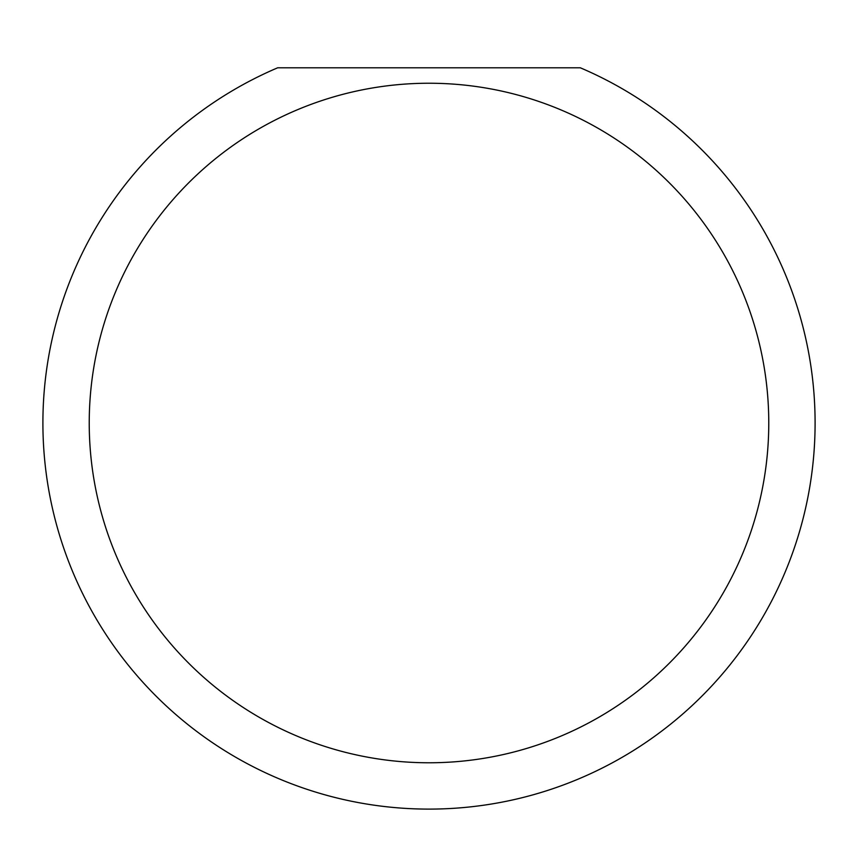 <?xml version="1.0" encoding="UTF-8"?>
<svg xmlns="http://www.w3.org/2000/svg" width="858" height="858" viewBox="0 0 858 858"><rect width="100%" height="100%" fill="white"/><g stroke="black" fill="none" stroke-linecap="round" stroke-linejoin="round"><path stroke-width="1.29" d="M768.768 423.005A339.768 339.768 0 0 1 429 762.773A339.768 339.768 0 0 1 89.232 423.005A339.768 339.768 0 0 1 429 83.237A339.768 339.768 0 0 1 768.768 423.005M42.9 423.005A386.1 386.1 0 0 0 429 809.105A386.1 386.1 0 0 0 580.319 67.793L277.681 67.793A386.1 386.1 0 0 0 42.9 423.005"/></g></svg>
